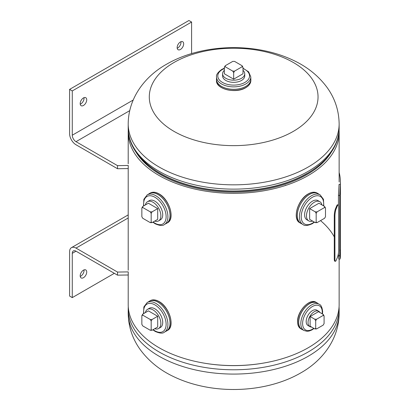 <?xml version="1.0" encoding="UTF-8"?>
<svg xmlns="http://www.w3.org/2000/svg" width="410" height="410" viewBox="0 0 410 410"><rect width="100%" height="100%" fill="white"/><g stroke="black" fill="none" stroke-linecap="round" stroke-linejoin="round"><path stroke-width="0.61" d="M303.779 308.858L303.528 309.13M128.258 130.385A105.467 60.89 0 0 0 128.202 132.45A105.467 60.89 0 0 0 159.09 175.506A105.467 60.89 0 0 0 274.029 188.708A105.467 60.89 0 0 0 339.137 132.45A105.467 60.89 0 0 0 339.075 130.385M128.202 274.987L128.202 304.681A105.467 60.89 0 0 0 159.09 347.736A105.467 60.89 0 0 0 274.029 360.938A105.467 60.89 0 0 0 339.137 304.681L339.137 259.048M285.37 185.233L285.37 185.525M136.181 152.387A103.422 59.711 0 0 0 233.669 192.157A103.422 59.711 0 0 0 331.152 152.387M285.38 185.228L285.38 185.52M174.004 131.374A84.373 48.713 180 0 1 174.004 62.484A84.373 48.713 180 0 1 293.329 62.484A84.373 48.713 180 0 1 293.329 131.374A84.373 48.713 180 0 1 174.004 131.374M250.807 79.279A17.143 9.896 180 0 1 245.79 86.433A17.143 9.896 180 0 1 226.986 88.55A17.143 9.896 180 0 1 216.531 79.279M245.6 87.668A16.877 9.743 180 0 1 221.625 87.602M250.807 79.432A17.138 9.896 180 0 1 245.785 86.433A17.138 9.896 180 0 1 227.109 88.575A17.138 9.896 180 0 1 216.531 79.432L216.531 76.972A17.138 9.896 180 0 0 227.109 86.115A17.138 9.896 180 0 0 245.785 83.968A17.138 9.896 180 0 0 250.807 76.972L250.807 79.432M222.753 74.861A11.075 6.396 0 0 0 228.58 81.621A11.075 6.396 0 0 0 241.5 80.462A11.075 6.396 0 0 0 244.585 74.861M296.312 214.814A16.877 9.743 -60 0 1 308.248 194.022M300.976 223.388A17.143 9.896 -60 0 1 298.178 209.705A17.143 9.896 -60 0 1 309.412 194.473A17.143 9.896 -60 0 1 318.114 193.704M300.843 223.312A17.138 9.896 -60 0 1 298.213 209.582A17.138 9.896 -60 0 1 309.412 194.478A17.138 9.896 -60 0 1 317.981 193.628L320.113 194.858A17.138 9.896 -60 0 0 311.544 195.708A17.138 9.896 -60 0 0 300.345 210.812A17.138 9.896 -60 0 0 302.975 224.547L300.843 223.312M318.826 201.305A11.075 6.396 120 0 0 312.435 201.177A11.075 6.396 120 0 0 304.973 211.785A11.075 6.396 120 0 0 307.91 220.211M149.225 193.704A17.143 9.896 60 0 1 157.927 194.473A17.143 9.896 60 0 1 169.161 209.705A17.143 9.896 60 0 1 166.363 223.388M159.09 194.022A16.877 9.743 60 0 1 171.021 214.814M149.358 193.628A17.138 9.896 60 0 1 157.927 194.478A17.138 9.896 60 0 1 169.12 209.582A17.138 9.896 60 0 1 166.496 223.312L164.364 224.547A17.138 9.896 60 0 0 166.993 210.812A17.138 9.896 60 0 0 155.795 195.708A17.138 9.896 60 0 0 147.226 194.858L149.358 193.628M159.423 220.211A11.075 6.396 -120 0 0 162.36 211.785A11.075 6.396 -120 0 0 154.898 201.177A11.075 6.396 -120 0 0 148.507 201.305M298.7 322.316A15.165 8.759 -60 0 1 305.322 307.054A15.165 8.759 -60 0 1 317.007 302.99L319.123 304.21A15.165 8.759 -60 0 0 307.438 308.274A15.165 8.759 -60 0 0 300.817 323.536A15.165 8.759 -60 0 0 303.959 330.481L301.842 329.256A15.165 8.759 -60 0 1 298.7 322.316M317.699 310.903A8.861 5.115 120 0 0 310.667 311.948A8.861 5.115 120 0 0 306.173 321.481A8.861 5.115 120 0 0 309.037 325.904M297.655 321.558A14.975 8.646 -60 0 1 308.356 303.149M302.226 329.481A15.185 8.769 -60 0 1 298.67 322.316A15.185 8.769 -60 0 1 305.563 306.757A15.185 8.769 -60 0 1 317.391 303.21M149.225 301.35A17.143 9.896 60 0 1 157.927 302.119A17.143 9.896 60 0 1 169.161 317.345A17.143 9.896 60 0 1 166.363 331.034M159.09 301.663A16.877 9.743 60 0 1 171.021 322.46M149.358 301.273A17.138 9.896 60 0 1 157.927 302.124A17.138 9.896 60 0 1 169.12 317.227A17.138 9.896 60 0 1 166.496 330.957L164.364 332.187A17.138 9.896 60 0 0 166.993 318.457A17.138 9.896 60 0 0 155.795 303.354A17.138 9.896 60 0 0 147.226 302.503L149.358 301.273M159.423 327.856A11.075 6.396 -120 0 0 162.36 319.431A11.075 6.396 -120 0 0 154.898 308.822A11.075 6.396 -120 0 0 148.507 308.945M321.952 204.949A11.075 6.396 120 0 0 319.841 201.705A11.075 6.396 120 0 0 314.301 202.253A11.075 6.396 120 0 0 307.069 212.011A11.075 6.396 120 0 0 308.766 220.887A11.075 6.396 120 0 0 312.63 221.092M315.269 211.857L316.166 213.405L316.166 222.102L315.269 222.62L309.642 219.37L309.642 208.603L315.269 211.857L317.063 211.857L324.592 207.506L325.489 208.024L324.592 206.471L318.965 203.222L309.642 208.603M315.269 222.62L317.063 222.62L324.592 218.269L325.489 216.721L325.489 208.024M324.592 206.471L324.592 207.506M316.166 213.405L317.063 211.857M317.063 222.62L316.166 222.102M154.708 221.092A11.075 6.396 -120 0 0 158.573 220.887A11.075 6.396 -120 0 0 160.269 212.011A11.075 6.396 -120 0 0 153.032 202.253A11.075 6.396 -120 0 0 147.498 201.705A11.075 6.396 -120 0 0 145.386 204.949M151.172 222.102L151.172 213.405L152.064 211.857L150.275 211.857L142.741 207.506L142.741 206.471L141.85 208.024L141.85 216.721L142.741 218.269L150.275 222.62L152.064 222.62L151.172 222.102L150.275 222.62M142.741 206.471L148.374 203.222L157.696 208.603L157.696 219.37L152.064 222.62M152.064 211.857L157.696 208.603M150.275 211.857L151.172 213.405M141.85 208.024L142.741 207.506M224.347 70.335A11.075 6.396 0 0 0 222.594 73.785A11.075 6.396 0 0 0 229.431 79.694A11.075 6.396 0 0 0 241.5 78.31A11.075 6.396 0 0 0 244.744 73.785A11.075 6.396 0 0 0 242.992 70.335M242.095 65.733L234.561 61.387L232.772 61.387L225.239 65.733L224.347 67.286L225.239 66.768L232.772 71.12L233.669 72.667L233.669 79.171L242.992 73.785L242.992 67.286L242.095 65.733L242.095 66.768L242.992 67.286M224.347 67.286L224.347 73.785L233.669 79.171M225.239 66.768L225.239 65.733M233.669 72.667L234.561 71.12L232.772 71.12M234.561 71.12L242.095 66.768M154.708 328.738A11.075 6.396 -120 0 0 158.573 328.528A11.075 6.396 -120 0 0 160.269 319.656A11.075 6.396 -120 0 0 153.032 309.898A11.075 6.396 -120 0 0 147.498 309.35A11.075 6.396 -120 0 0 145.386 312.594M151.172 329.748L151.172 321.05L152.064 319.498L150.275 319.498L142.741 315.152L142.741 314.116L141.85 315.669L141.85 324.366L142.741 325.914L150.275 330.265L152.064 330.265L151.172 329.748L150.275 330.265M142.741 314.116L148.374 310.867L157.696 316.248L157.696 327.011L152.064 330.265M152.064 319.498L157.696 316.248M150.275 319.498L151.172 321.05M141.85 315.669L142.741 315.152M319.918 312.497A8.861 5.115 120 0 0 318.729 311.267A8.861 5.115 120 0 0 314.301 311.708A8.861 5.115 120 0 0 308.515 319.513A8.861 5.115 120 0 0 309.873 326.611A8.861 5.115 120 0 0 311.528 327.026M318.498 311.672L310.109 316.515L310.109 326.206L314.803 328.917L316.597 328.917L323.193 325.109L324.09 323.557L324.09 315.936L323.193 314.388L318.498 311.672M323.193 314.388L323.193 315.418L316.597 319.231L314.803 319.231L315.7 320.779L315.7 328.4L314.803 328.917M314.803 319.231L310.109 316.515M315.7 320.779L316.597 319.231M316.597 328.917L315.7 328.4M323.193 315.418L324.09 315.936M83.461 97.934A4.612 2.665 -60 0 1 85.767 97.703A4.612 2.665 -60 0 1 86.474 101.403A4.612 2.665 -60 0 1 83.461 105.467A4.612 2.665 -60 0 1 81.149 105.698A4.612 2.665 -60 0 1 80.442 101.998A4.612 2.665 -60 0 1 83.461 97.934M80.242 104.186A4.612 2.665 120 0 0 80.785 103.925A4.612 2.665 120 0 0 83.999 97.672M180.41 41.958A4.612 2.665 -60 0 1 182.716 41.728A4.612 2.665 -60 0 1 183.424 45.428A4.612 2.665 -60 0 1 180.41 49.492A4.612 2.665 -60 0 1 178.104 49.723A4.612 2.665 -60 0 1 177.397 46.022A4.612 2.665 -60 0 1 180.41 41.958M177.192 48.211A4.612 2.665 120 0 0 177.735 47.95A4.612 2.665 120 0 0 180.953 41.697M117.521 168.73L128.238 168.561L128.238 165.471L117.521 165.64L117.521 168.73L75.999 144.756A9.056 5.227 -120 0 1 69.597 133.665L69.597 89.39L72.273 90.933L191.598 22.043L191.598 53.587M133.142 100.066L72.273 135.213A5.274 3.044 -120 0 0 75.999 141.67L117.521 165.64M72.273 135.213L72.273 90.933M69.597 89.39L188.923 20.5L191.598 22.043M83.461 277.698A4.612 2.665 -60 0 1 81.149 277.929A4.612 2.665 -60 0 1 80.442 274.228A4.612 2.665 -60 0 1 83.461 270.164A4.612 2.665 -60 0 1 85.767 269.934A4.612 2.665 -60 0 1 86.474 273.634A4.612 2.665 -60 0 1 83.461 277.698M80.242 276.417A4.612 2.665 120 0 0 80.785 276.156A4.612 2.665 120 0 0 83.999 269.903M117.521 272.066L117.521 275.156L128.238 274.987L128.238 271.897L117.521 272.066L75.999 248.096A9.056 5.227 -120 0 0 71.473 247.645A9.056 5.227 -120 0 0 69.597 251.791L69.597 296.066L72.273 297.614L72.273 253.339L75.999 251.186A5.274 3.044 -120 0 0 73.364 250.925A5.274 3.044 -120 0 0 72.273 253.339M117.521 275.156L75.999 251.181M114.344 273.321L72.273 297.614M338.665 207.147A5.274 1.02 98 0 0 338.153 204.887A5.274 1.02 98 0 0 337.415 205.799L336.169 208.762A5.274 1.02 98 0 0 334.919 216.024L334.919 259.028A5.274 1.02 98 0 0 335.431 261.293A5.274 1.02 98 0 0 336.169 260.376L337.415 257.418A5.274 1.02 98 0 0 338.665 250.156L338.665 207.147M338.153 204.887L337.512 204.795A5.274 1.02 98 0 0 336.779 205.712L335.529 208.669A5.274 1.02 98 0 0 334.278 215.932L334.278 258.935A5.274 1.02 98 0 0 334.791 261.201L335.431 261.293M340.049 254.789C340.218 256.988 340.326 255.712 340.382 250.961L340.156 256.183M340.049 192.357C340.218 194.555 340.326 193.279 340.382 188.528L340.156 193.751M339.7 255.753L339.7 195.473L340.315 184.428A106.733 61.623 0 0 0 340.402 181.963L340.402 255.163A106.733 61.623 180 0 1 340.315 257.623L340.034 259.089L339.7 255.753L338.445 255.666L338.445 253.129M320.523 220.621A105.467 60.89 180 0 1 334.278 236.893M340.034 259.089L338.773 259.028L338.445 255.666M339.7 195.473L338.445 195.385L339.055 184.397L340.315 184.428M338.445 205.225L338.445 195.385M340.402 181.963A106.733 61.623 0 0 0 339.137 172.502M340.382 188.528L340.346 187.134M340.208 250.961L340.346 249.567M154.037 169.586A103.253 59.614 0 0 0 306.68 173.794A103.253 59.614 0 0 0 313.301 169.586M136.884 152.438A103.499 59.757 0 0 0 306.854 173.517M128.202 128.243A105.467 60.89 0 0 0 193.305 184.5A105.467 60.89 0 0 0 308.248 171.298A105.467 60.89 0 0 0 339.137 128.243L339.137 123.943A105.467 60.89 180 0 1 308.248 166.998A105.467 60.89 180 0 1 193.305 180.2A105.467 60.89 180 0 1 128.202 123.943L128.202 128.243C127.864 155.528 158.173 179.534 198.999 187.57C235.847 195.35 279.533 189.697 307.321 173.338C320.077 165.968 329.163 157.071 334.58 146.652C337.599 140.702 339.116 134.567 339.137 128.243M264.04 362.993A103.499 59.757 180 0 1 203.298 362.993M339.137 313.184C338.993 340.039 321.414 361.441 300.689 372.946C272.583 389.264 233.054 393.631 199.065 385.533C189.948 383.386 181.384 380.372 173.363 376.503C159.726 370.025 148.666 361.041 140.189 349.551C132.394 338.696 128.397 326.575 128.202 313.184A105.467 60.89 0 0 0 193.305 369.441A105.467 60.89 0 0 0 308.248 356.244A105.467 60.89 0 0 0 339.137 313.184L339.137 308.889A105.467 60.89 180 0 1 308.248 351.944A105.467 60.89 180 0 1 193.305 365.146A105.467 60.89 180 0 1 128.202 308.889L128.258 306.741M250.858 80.519A17.189 9.927 180 0 1 245.826 87.54A17.189 9.927 180 0 1 227.089 89.693A17.189 9.927 180 0 1 216.475 80.519L216.475 79.453A17.189 9.927 180 0 1 216.531 78.674L216.475 79.453A17.189 9.927 180 0 0 227.089 88.621A17.189 9.927 180 0 0 245.826 86.469A17.189 9.927 180 0 0 250.858 79.453L250.858 80.519C250.771 83.338 249.075 85.726 245.759 87.684C235.919 93.972 215.768 89.236 216.475 80.519M250.807 78.674A17.189 9.927 180 0 1 250.858 79.453L250.807 78.674M250.807 78.833A17.169 9.912 180 0 1 245.81 86.443A17.169 9.912 180 0 1 226.617 88.473A17.169 9.912 180 0 1 216.531 78.833M242.992 68.521A15.872 9.163 180 0 1 244.893 82.42A15.872 9.163 180 0 1 222.445 82.42A15.872 9.163 180 0 1 222.445 69.459A15.872 9.163 180 0 1 224.347 68.521M299.874 222.814A17.189 9.927 -60 0 1 297.24 209.038A17.189 9.927 -60 0 1 308.469 193.889A17.189 9.927 -60 0 1 317.063 193.038L317.991 193.571A17.189 9.927 -60 0 1 318.637 194.007L317.991 193.571A17.189 9.927 -60 0 0 309.396 194.427A17.189 9.927 -60 0 0 298.162 209.577A17.189 9.927 -60 0 0 300.796 223.353L299.874 222.814C291.971 219.073 297.947 199.255 308.31 193.874C311.667 191.982 314.583 191.706 317.063 193.038M301.499 223.691A17.189 9.927 -60 0 1 300.796 223.353L301.499 223.696M301.36 223.614A17.169 9.912 -60 0 1 298.055 210.053A17.169 9.912 -60 0 1 309.412 194.453A17.169 9.912 -60 0 1 318.498 193.93M314.198 222A15.872 9.163 -60 0 1 312.435 223.178A15.872 9.163 -60 0 1 301.212 216.7A15.872 9.163 -60 0 1 312.435 197.256A15.872 9.163 -60 0 1 323.521 205.856M165.84 223.696L166.537 223.353A17.189 9.927 60 0 0 169.171 209.577A17.189 9.927 60 0 0 157.942 194.427A17.189 9.927 60 0 0 149.348 193.571L148.697 194.007A17.189 9.927 60 0 1 149.348 193.571L150.27 193.038A17.189 9.927 60 0 1 158.865 193.889A17.189 9.927 60 0 1 170.099 209.038A17.189 9.927 60 0 1 167.464 222.814L166.537 223.353A17.189 9.927 60 0 1 165.84 223.691M148.835 193.93A17.169 9.912 60 0 1 157.927 194.453A17.169 9.912 60 0 1 169.279 210.053A17.169 9.912 60 0 1 165.973 223.614M143.813 205.856A15.872 9.163 60 0 1 154.898 197.256A15.872 9.163 60 0 1 166.122 216.7A15.872 9.163 60 0 1 154.898 223.178A15.872 9.163 60 0 1 153.135 222M313.783 328.328A13.899 8.026 -60 0 1 302.606 323.536A13.899 8.026 -60 0 1 312.435 306.511A13.899 8.026 -60 0 1 322.265 312.189A13.899 8.026 -60 0 1 322.173 313.799M297.655 321.814A15.293 8.83 -60 0 1 304.333 306.424A15.293 8.83 -60 0 1 316.115 302.329C309.693 297.901 297.101 311.308 297.563 321.686C297.598 325.115 298.685 327.493 300.822 328.815A15.293 8.83 -60 0 1 297.655 321.814M300.822 328.815L302.795 329.809A15.293 8.83 -60 0 1 301.75 329.348A15.293 8.83 -60 0 1 298.582 322.347A15.293 8.83 -60 0 1 305.255 306.957A15.293 8.83 -60 0 1 317.043 302.862A15.293 8.83 -60 0 1 317.96 303.538L316.115 302.329M302.723 329.768A15.272 8.815 -60 0 1 298.608 322.347A15.272 8.815 -60 0 1 305.87 306.378A15.272 8.815 -60 0 1 317.888 303.497M150.27 300.684A17.189 9.927 60 0 1 158.865 301.534A17.189 9.927 60 0 1 170.099 316.684A17.189 9.927 60 0 1 167.464 330.46L166.537 330.993A17.189 9.927 60 0 1 165.84 331.336L166.537 330.993A17.189 9.927 60 0 0 169.171 317.217A17.189 9.927 60 0 0 157.942 302.067A17.189 9.927 60 0 0 149.348 301.217L150.27 300.684C152.756 299.351 155.672 299.628 159.024 301.519C169.391 306.895 175.362 326.719 167.464 330.46M148.702 301.652A17.189 9.927 60 0 1 149.348 301.217L148.697 301.652M148.835 301.575A17.169 9.912 60 0 1 157.927 302.093A17.169 9.912 60 0 1 169.279 317.699A17.169 9.912 60 0 1 165.973 331.26M143.813 313.496A15.872 9.163 60 0 1 154.898 304.902A15.872 9.163 60 0 1 166.122 324.341A15.872 9.163 60 0 1 154.898 330.824A15.872 9.163 60 0 1 153.135 329.645M75.999 141.67L129.693 110.669M128.202 217.961L75.999 248.096M336.169 208.762L335.529 208.669M337.415 205.799L336.779 205.712M334.919 259.028L334.278 258.935M334.919 216.024L334.278 215.932M339.137 132.45L339.137 181.963M128.202 132.45L128.202 163.805M128.202 168.561L128.202 270.231M339.137 123.943C338.942 110.551 334.944 98.431 327.149 87.576C318.672 76.091 307.613 67.102 293.97 60.624C285.954 56.754 277.385 53.746 268.273 51.593C234.284 43.496 194.755 47.862 166.65 64.18C145.924 75.686 128.345 97.088 128.202 123.943M128.202 313.184L128.202 308.889M339.075 306.741L339.137 308.889M250.807 76.972L248.65 71.852L242.992 68.193M224.347 68.193L221.81 69.398C217.802 72.339 216.044 74.866 216.531 76.972M302.975 224.547C304.574 226.023 307.643 225.761 312.174 223.757L314.485 222.169M323.808 206.02L323.469 199.286L320.113 194.858M150.27 193.038C152.756 191.706 155.672 191.982 159.024 193.874C169.391 199.255 175.362 219.073 167.464 222.814M147.226 194.858L143.869 199.286L143.526 206.02M152.848 222.169L155.159 223.757C159.715 225.761 162.78 226.023 164.364 224.547M322.465 313.968L322.639 311.672C322.193 307.346 321.025 304.861 319.123 304.21M314.075 328.497L311.887 329.953L309.196 331.034L306.962 331.3L303.959 330.481M147.226 302.503L143.869 306.931L143.526 313.665M152.848 329.809L155.159 331.403C159.715 333.402 162.78 333.663 164.364 332.187M308.766 220.887L306.9 219.811M319.841 201.705L317.976 200.628M147.498 201.705L149.363 200.628M158.573 220.887L160.438 219.811M222.594 73.785L222.594 75.942M244.744 73.785L244.744 75.942M147.498 309.35L149.363 308.274M158.573 328.528L160.438 327.452M309.873 326.611L308.007 325.535M318.729 311.267L316.868 310.191M71.473 247.645L128.202 214.896"/></g></svg>
